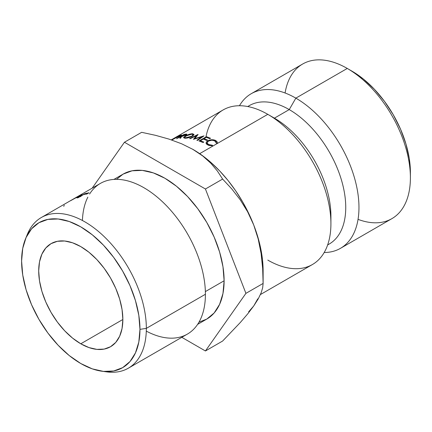 <?xml version="1.0" encoding="UTF-8"?>
<svg xmlns="http://www.w3.org/2000/svg" width="432" height="432" viewBox="0 0 432 432"><rect width="100%" height="100%" fill="white"/><g stroke="black" fill="none" stroke-linecap="round" stroke-linejoin="round"><path stroke-width="0.65" d="M410.4 177.773L410.4 172.373A82.652 47.72 -120 0 0 351.956 71.145L347.279 68.445A89.262 51.538 60 0 1 410.4 177.773A89.262 51.538 60 0 1 358.047 219.359M340.481 248.33A89.262 51.538 60 0 1 324.194 252.509A89.262 51.538 -120 0 0 357.264 189.664A89.262 51.538 -120 0 0 295.85 98.14A89.262 51.538 60 0 1 354.164 176.801A89.262 51.538 60 0 1 340.481 248.33L391.91 218.635A89.262 51.538 -120 0 0 405.594 147.107A89.262 51.538 -120 0 0 347.279 68.445L351.956 71.145L363.361 79.024L374.323 89.197L384.426 101.266L393.282 114.772L400.55 129.195L405.95 143.98L409.277 158.56L410.4 172.373M89.575 194.06A86.994 50.225 60 0 1 158.771 198.418A86.994 50.225 60 0 1 205.411 294.268L146.34 328.374A86.994 50.225 -120 0 0 95.985 229.446A86.994 50.225 -120 0 0 27.362 234.333L25.493 238.896A83.689 48.319 60 0 1 91.514 234.193A83.689 48.319 60 0 1 139.957 329.362L146.34 328.374L205.411 294.268A86.994 50.225 -120 0 0 167.438 206.717A86.994 50.225 -120 0 0 100.397 183.411L41.332 217.517A86.994 50.225 60 0 1 108.367 240.824A86.994 50.225 60 0 1 146.34 328.374A86.994 50.225 60 0 1 128.326 368.199A86.994 50.225 60 0 1 104.29 371.477M101.893 371.218L106.774 371.887A86.994 50.225 -120 0 0 146.34 328.374L139.957 329.362A83.689 48.319 60 0 1 101.893 371.218A83.689 48.319 60 0 1 21.6 261.031L22.739 275.017L26.104 289.78L31.574 304.749L38.934 319.356L47.898 333.029L58.131 345.249L69.233 355.547L80.779 363.528L92.324 368.879L103.426 371.401L113.654 370.991L122.623 367.67L129.983 361.568L135.448 352.912L138.818 342.036L139.957 329.362L138.818 315.371L135.448 300.607L129.983 285.638L122.623 271.037L113.654 257.359L103.426 245.138L92.324 234.841L80.779 226.859L69.233 221.508L58.131 218.986L47.898 219.397L38.934 222.718L31.574 228.825L26.104 237.481L22.739 248.351L21.6 261.031A83.689 48.319 60 0 1 25.493 238.896M82.426 220.493A86.994 50.225 60 0 1 87.853 197.116M80.779 343.786A59.508 34.36 60 0 1 41.904 291.346A59.508 34.36 60 0 1 51.025 243.659A59.508 34.36 60 0 1 80.779 246.607L88.987 252.277L96.881 259.6L104.155 268.294L110.533 278.014L115.765 288.398L119.653 299.047L122.051 309.544L122.855 319.491L80.779 343.786L72.571 338.11L64.676 330.788L57.402 322.099L51.025 312.374L45.792 301.99L41.904 291.346L39.506 280.849L38.696 270.902L39.506 261.889L41.904 254.156L45.792 248L51.025 243.659L57.402 241.299L64.676 241.007L72.571 242.8L80.779 246.607A59.508 34.36 60 0 1 119.653 299.047A59.508 34.36 60 0 1 110.533 346.729L104.155 349.094L96.881 349.38L88.987 347.587L80.779 343.786L122.855 319.491L122.051 328.504L119.653 336.236L115.765 342.387L110.533 346.729A59.508 34.36 60 0 1 80.779 343.786M197.618 324.373L206.782 319.086A83.689 48.319 -120 0 0 224.116 280.773L205.367 291.595L224.116 280.773A83.689 48.319 -120 0 0 187.585 196.549A83.689 48.319 -120 0 0 123.093 174.128L132.057 170.807L142.29 170.397L153.392 172.919L164.938 178.27L176.483 186.251L187.585 196.549L197.813 208.769L206.782 222.448L214.142 237.049L219.607 252.023L222.977 266.782L224.116 280.773L222.977 293.447L219.607 304.322L214.142 312.979L206.782 319.086L198.995 322.153M26.471 236.687A86.994 50.225 60 0 1 41.332 217.517M86.681 194.103A86.994 50.225 -120 0 0 86.287 194.157L88.49 192.85A86.994 50.225 60 0 1 89.057 192.769L86.681 194.103L89.057 192.769A86.994 50.225 -120 0 0 88.49 192.85L86.287 194.157A86.994 50.225 -120 0 1 86.681 194.103M85.45 193.439A86.994 50.225 60 0 1 85.558 193.412L80.422 196.376A86.994 50.225 60 0 1 81.124 196.22L80.363 196.657A86.994 50.225 -120 0 0 79.661 196.819L77.944 197.807A86.994 50.225 -120 0 0 77.404 197.942L79.115 196.954A86.994 50.225 -120 0 0 76.329 197.824L85.45 193.439L76.329 197.824A86.994 50.225 -120 0 1 79.115 196.954L77.404 197.942A86.994 50.225 -120 0 1 77.944 197.807L79.661 196.819A86.994 50.225 -120 0 1 80.363 196.657L81.124 196.22A86.994 50.225 -120 0 0 80.422 196.376L85.558 193.412A86.994 50.225 -120 0 0 85.45 193.439L85.45 193.439M81.788 194.578L70.789 200.594A86.994 50.225 -120 0 0 70.276 200.848L81.248 194.794A86.994 50.225 60 0 1 81.788 194.578A86.994 50.225 -120 0 0 81.248 194.794L70.276 200.848A86.994 50.225 -120 0 1 70.789 200.594L81.788 194.578M85.001 194.368A86.994 50.225 -120 0 0 84.613 194.438L86.81 193.136A86.994 50.225 60 0 1 87.367 193.034L85.001 194.368L87.367 193.034A86.994 50.225 -120 0 0 86.81 193.136L84.613 194.438A86.994 50.225 -120 0 1 85.001 194.368M260.42 294.554L312.428 264.524A89.262 51.538 -120 0 0 326.111 192.996A89.262 51.538 -120 0 0 267.797 114.334L199.681 153.662L267.797 114.334A89.262 51.538 60 0 1 330.917 223.663A89.262 51.538 60 0 1 267.797 260.102M330.917 223.663L330.917 216.027A79.915 46.138 -120 0 0 274.412 118.152L267.797 114.334A89.262 51.538 -120 0 0 223.166 109.917L171.293 139.86M327.64 244.944L329.195 244.048A79.915 46.138 -120 0 0 341.442 180.014A79.915 46.138 -120 0 0 289.24 109.593L274.412 118.152A79.915 46.138 60 0 1 330.826 219.683M247.811 106.547A79.915 46.138 60 0 1 289.24 109.593L295.85 98.14A89.262 51.538 -120 0 0 239.452 105.732A89.262 51.538 60 0 1 251.219 93.717A89.262 51.538 60 0 1 295.85 98.14L347.279 68.445L295.85 98.14L289.24 109.593A79.915 46.138 60 0 1 341.842 181.375A79.915 46.138 60 0 1 327.667 244.863M248.627 311.834L253.724 305.964L257.785 298.809M261.106 253.525L258.185 238.934L253.724 224.986A99.182 57.262 -120 0 0 192.991 149.429L202.775 155.995L210.805 163.215L217.35 170.98L222.631 179.069L231.817 188.978L240.214 199.784L247.601 211.734L253.724 224.986L258.185 238.934L261.106 253.525L262.661 268.445L263.12 283.43L262.667 287.766L261.133 292.847L258.244 298.863L253.724 305.964L247.709 313.87L240.311 322.499L222.631 341.032L205.427 350.968L181.802 337.322L205.427 350.968L245.916 293.36L205.427 189L124.443 142.247L141.647 132.316L155.644 135.356L169.144 139.153L181.656 143.797L192.991 149.429L202.775 155.995L210.805 163.215L217.35 170.98L222.631 179.069L231.817 188.978L240.214 199.784L247.601 211.734L253.724 224.986A99.182 57.262 -120 0 1 263.12 270.902L262.521 259.983L260.734 248.562L257.785 236.828L253.724 224.986L248.627 213.235L242.579 201.776L235.683 190.809L228.058 180.522L219.829 171.088L211.14 162.664L202.144 155.407L192.38 149.078M285.088 92.993A89.262 51.538 60 0 1 347.279 68.445A89.262 51.538 -120 0 0 302.648 64.028L251.219 93.717M205.951 136.949A89.262 51.538 60 0 1 267.797 114.334L274.412 118.152L289.24 109.593A79.915 46.138 -120 0 0 249.28 105.635L247.73 106.531M208.791 145.384L207.009 144.477L206.096 143.348L206.604 141.685L207.792 140.778L211.831 139.714L213.754 139.887L215.627 140.47L217.048 141.653L217.28 143.132L216.254 143.051L215.503 141.329L213.197 140.432L211.583 140.254L208.397 141.107L207.106 142.879L207.565 143.748L209.412 144.85L212.42 145.233L212.555 145.822L208.791 145.384M204.028 138.65L207.479 140.011L206.712 140.449L203.261 139.088L200.389 140.729L203.839 142.09L203.072 142.528L198.974 140.94L206.442 136.669L210.546 138.262L209.779 138.699L206.329 137.338L204.028 138.65L207.479 140.011L206.712 140.449L203.261 139.088L200.389 140.729L200.507 141.491L200.389 140.729L203.839 142.09L203.072 142.528L198.974 140.94L206.442 136.669L210.546 138.262L209.779 138.699L206.329 137.338L204.028 138.65L204.147 139.412L204.028 138.65M198.007 134.455L194.859 138.575L204.012 135.88L197.5 140.443L196.852 140.243L201.539 136.966L193.455 139.325L196.301 135.713L190.253 138.683L189.626 138.586L198.094 134.471L194.859 138.575L204.012 135.88L197.5 140.443L196.852 140.243L201.539 136.966L193.455 139.325L196.301 135.713L190.253 138.683L189.626 138.586L198.007 134.455M185.938 134.136L186.781 134.217L186.5 134.692L181.683 136.474L180.56 138.197L179.852 138.262L180.992 136.577L176.548 138.742L184.01 134.449L185.938 134.136M186.581 138.11L184.826 138.24L183.503 137.543L185.252 136.015L190.879 133.925L192.623 133.736L194.038 134.595L192.305 136.296L186.581 138.11M180.943 135.211L181.661 135.254L180.765 135.869L175.662 137.932L171.704 140.103L179.167 135.805L180.943 135.211M262.661 268.445L263.12 283.43L245.916 293.36L205.427 189L222.631 179.069L205.427 189L124.443 142.247L141.647 132.316L155.644 135.356L169.144 139.153L181.656 143.797L192.991 149.429A99.182 57.262 -120 0 0 192.623 149.218M124.443 142.247L92.173 188.163L124.443 142.247M116.543 179.339L123.093 174.128L113.929 179.415M205.427 350.968L222.631 341.032L240.311 322.499L247.709 313.87L253.724 305.964L258.244 298.863L261.133 292.847L262.667 287.766L263.12 283.43L245.916 293.36L205.427 350.968M128.326 368.199L187.396 334.093A86.994 50.225 -120 0 0 205.411 294.268A86.994 50.225 60 0 1 146.297 331.117M63.769 206.377L64.238 205.249M83.101 194.654L79.877 196.511A86.994 50.225 -120 0 0 78.111 197.03L83.101 194.654L78.111 197.03A86.994 50.225 60 0 1 79.877 196.511L83.101 194.654M181.516 135.076L180.765 135.869L175.662 137.932L171.704 140.103L179.167 135.805L181.694 135.151M180.225 136.004C181.035 135.481 180.949 135.383 179.971 135.707L176.504 137.651L180.225 136.004C181.035 135.481 180.949 135.383 179.971 135.707L176.429 137.489L180.279 136.123L180.776 135.529L179.971 135.707M185.252 136.015C187.898 134.579 190.355 133.817 192.623 133.736L192.866 134.482L192.623 133.736L194.022 134.492L192.305 136.296C189.599 137.608 187.11 138.256 184.826 138.24L183.514 137.641L185.252 136.015L185.371 136.345L185.252 136.015M185.566 137.803L191.689 136.22L191.776 136.523L193.039 134.687L191.884 134.179L185.836 135.988L184.459 137.387L185.695 138.181L185.566 137.803L188.6 137.414L191.689 136.22L193.045 134.816L191.884 134.179L187.364 135.259L184.453 137.268L185.566 137.803M186.559 134.098L186.727 134.509L186.559 134.098C187.083 134.185 186.883 134.503 185.949 135.065L181.683 136.474L180.56 138.197L179.852 138.262L180.992 136.577L181.229 137.138L180.992 136.577L180.544 136.658L176.548 138.742L184.01 134.449L186.829 134.276M185.371 134.541L185.242 134.228L185.371 134.541M184.129 134.725L184.01 134.449L184.129 134.725M185.377 135.113L185.906 134.611L183.794 134.784L181.305 136.215L181.521 136.706L181.305 136.215L182.434 136.037L182.552 136.328L182.434 136.037L185.447 135.292L185.857 134.563L183.794 134.784L181.305 136.215L185.377 135.113M201.647 137.533L201.539 136.966L201.647 137.533M194.859 138.575L194.945 138.942M196.495 136.474L196.301 135.713L196.495 136.474M206.566 137.425L206.442 136.669L206.566 137.425M216.254 143.051L214.823 140.886C212.641 139.995 210.503 140.065 208.397 141.107L207.106 142.981L208.543 144.515L208.58 145.309L208.543 144.515L212.42 145.233L212.555 145.822L207.781 144.952L206.059 142.722L207.792 140.778C210.584 139.498 213.192 139.396 215.627 140.47L217.345 142.533L217.28 143.132L216.254 143.051L216.259 142.695L216.27 143.051M215.676 141.475L215.627 140.47L215.676 141.475M207.878 141.626L207.792 140.778L207.878 141.626M206.118 143.429L206.059 142.722L206.118 143.429M206.059 143.132L206.059 142.722M207.409 144.061L206.874 144.526M263.12 270.902L263.12 283.43M193.039 134.687L193.298 135.54M184.464 137.408L184.745 138.218M185.906 134.617L186.057 134.995M207.106 142.981L207.23 144.623"/></g></svg>
